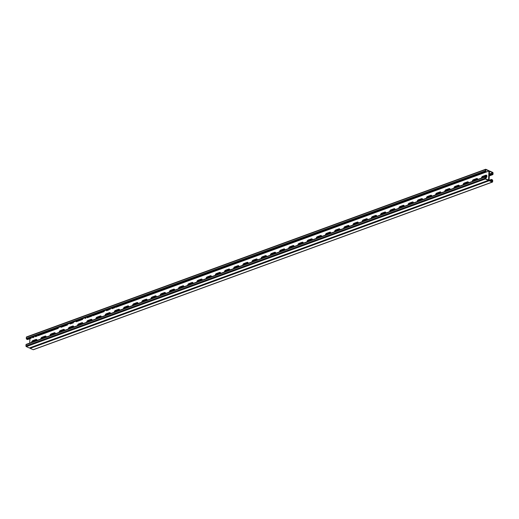 <?xml version="1.0" encoding="UTF-8"?>
<svg xmlns="http://www.w3.org/2000/svg" width="519" height="519" viewBox="0 0 519 519"><rect width="100%" height="100%" fill="white"/><g stroke="black" fill="none" stroke-linecap="round" stroke-linejoin="round"><path stroke-width="0.78" d="M490.507 180.943L492.434 180.236L492.362 181.773L489.08 180.301L489.501 171.315L492.784 172.795L492.713 174.326L491.707 173.878L489.339 174.786M32.84 341.943L32.678 341.508L36.992 339.977M41.63 338.297L46.172 336.623M50.81 334.943L55.351 333.269M59.99 331.589L64.538 329.915M69.17 328.235L73.717 326.568M78.35 324.881L82.897 323.214M87.536 321.533L92.077 319.86M96.716 318.179L101.257 316.506M105.895 314.825L110.437 313.158M115.075 311.471L119.617 309.804M124.255 308.117L128.783 306.411M133.48 304.698L137.97 303.057M142.66 301.344L147.149 299.703M151.846 297.99L156.329 296.355M161.026 294.636L165.509 293.001M170.206 291.282L174.689 289.647M179.386 287.935L183.869 286.293M188.566 284.581L193.049 282.939M197.745 281.227L202.235 279.592M206.925 277.873L211.415 276.238M216.112 274.525L220.594 272.884M225.291 271.171L229.774 269.53M234.471 267.817L238.954 266.176M243.651 264.463L248.134 262.828M252.831 261.109L257.314 259.474M262.011 257.761L266.5 256.12M271.19 254.407L275.68 252.766M280.377 251.053L284.86 249.418M289.557 247.699L294.039 246.064M298.736 244.345L303.219 242.71M307.916 240.998L312.399 239.356M317.096 237.644L321.579 236.002M326.276 234.29L330.759 232.655M335.456 230.936L339.945 229.301M344.635 227.588L349.125 225.947M353.822 224.234L358.305 222.593M363.002 220.88L367.484 219.245M372.181 217.526L376.664 215.891M381.361 214.172L385.844 212.537M390.541 210.824L395.024 209.183M399.721 207.47L400.207 207.717L404.282 206.218M404.223 205.868L399.902 207.405M413.403 202.52L408.855 204.188M422.583 199.166L418.035 200.834M431.763 195.812L427.221 197.486M440.942 192.458L436.401 194.132M450.122 189.111L445.581 190.778M459.302 185.757L454.761 187.424M468.488 182.403L463.941 184.07M477.668 179.049L473.12 180.722M486.848 175.694L482.3 177.368M26.793 336.935A0.584 0.383 69.9 0 0 26.566 336.915L485.602 169.285A0.584 0.383 69.9 0 1 485.829 169.304L488.833 170.654A0.584 0.383 69.9 0 1 489.222 171.367L488.814 179.996L489.222 171.367A0.584 0.383 -110.1 0 1 489.657 171.023L492.667 172.373A0.584 0.383 -110.1 0 1 493.05 173.093L492.992 174.274A0.584 0.383 -110.1 0 1 492.557 174.624L491.694 174.235L489.32 175.143M486.906 176.045L482.112 177.745M477.727 179.392L472.932 181.099M468.547 182.746L463.752 184.453M459.367 186.1L454.573 187.8M450.187 189.454L445.393 191.154M441.001 192.802L436.213 194.508M431.821 196.156L427.033 197.862M422.641 199.51L417.847 201.21M413.461 202.864L408.667 204.564M124.067 308.5L128.855 306.735M133.253 305.127L138.035 303.381M142.433 301.773L147.214 300.027M151.619 298.425L156.394 296.673M160.799 295.071L165.58 293.326M169.979 291.717L174.76 289.972M179.159 288.363L183.94 286.618M188.339 285.009L193.12 283.264M197.518 281.661L202.3 279.91M206.698 278.307L211.48 276.562M215.878 274.953L220.659 273.208M225.064 271.599L229.846 269.854M234.244 268.245L239.025 266.5M243.424 264.898L248.205 263.152M252.604 261.544L257.385 259.798M261.784 258.19L266.565 256.444M270.963 254.835L275.745 253.09M280.143 251.488L284.925 249.736M289.33 248.134L294.111 246.389M298.509 244.78L303.291 243.035M307.689 241.426L312.47 239.681M316.869 238.072L321.65 236.327M326.049 234.724L330.83 232.979M335.229 231.37L340.01 229.625M344.408 228.016L349.19 226.271M353.595 224.662L358.37 222.917M362.775 221.308L367.556 219.563M371.954 217.961L376.736 216.215M381.134 214.607L385.915 212.861M390.314 211.252L395.095 209.507M399.494 207.898L399.883 207.756M114.887 311.848L119.681 310.148M105.707 315.202L110.502 313.502M96.528 318.556L101.315 316.85M87.341 321.91L92.135 320.204M78.161 325.257L82.956 323.558M68.982 328.611L73.776 326.912M59.802 331.965L64.596 330.266M50.622 335.319L55.416 333.613M41.442 338.673L46.236 336.967M32.658 341.865L37.05 340.321M124.482 307.981L124.463 308.338M486.666 175.364A1.622 1.032 -65.8 0 0 486.374 175.422L483.163 176.59A1.622 1.032 -65.8 0 0 482.06 177.9M477.486 178.711A1.622 1.032 -65.8 0 0 477.195 178.77L473.983 179.944A1.622 1.032 -65.8 0 0 472.88 181.248M275.511 252.474A1.622 1.032 -65.8 0 0 275.219 252.532L272.008 253.707A1.622 1.032 -65.8 0 0 270.905 255.011M266.331 255.822A1.622 1.032 -65.8 0 0 266.039 255.88L262.828 257.054A1.622 1.032 -65.8 0 0 261.719 258.358M284.691 249.12A1.622 1.032 -65.8 0 0 284.399 249.178L281.188 250.353A1.622 1.032 -65.8 0 0 280.085 251.657M293.877 245.766A1.622 1.032 -65.8 0 0 293.585 245.824L290.368 246.999A1.622 1.032 -65.8 0 0 289.265 248.303M303.057 242.412A1.622 1.032 -65.8 0 0 302.765 242.47L299.547 243.645A1.622 1.032 -65.8 0 0 298.444 244.949M312.237 239.064A1.622 1.032 -65.8 0 0 311.945 239.116L308.734 240.291A1.622 1.032 -65.8 0 0 307.624 241.595M321.417 235.71A1.622 1.032 -65.8 0 0 321.125 235.769L317.913 236.943A1.622 1.032 -65.8 0 0 316.804 238.247M330.597 232.356A1.622 1.032 -65.8 0 0 330.305 232.415L327.093 233.589A1.622 1.032 -65.8 0 0 325.984 234.893M339.776 229.002A1.622 1.032 -65.8 0 0 339.484 229.061L336.273 230.235A1.622 1.032 -65.8 0 0 335.17 231.539M348.956 225.648A1.622 1.032 -65.8 0 0 348.664 225.707L345.453 226.881A1.622 1.032 -65.8 0 0 344.35 228.185M358.136 222.301A1.622 1.032 -65.8 0 0 357.844 222.359L354.633 223.527A1.622 1.032 -65.8 0 0 353.53 224.837M367.322 218.947A1.622 1.032 -65.8 0 0 367.03 219.005L363.813 220.179A1.622 1.032 -65.8 0 0 362.71 221.483M376.502 215.593A1.622 1.032 -65.8 0 0 376.21 215.651L372.992 216.825A1.622 1.032 -65.8 0 0 371.889 218.129M385.682 212.239A1.622 1.032 -65.8 0 0 385.39 212.297L382.179 213.471A1.622 1.032 -65.8 0 0 381.069 214.775M394.862 208.885A1.622 1.032 -65.8 0 0 394.57 208.943L391.358 210.117A1.622 1.032 -65.8 0 0 390.249 211.421M404.041 205.537A1.622 1.032 -65.8 0 0 403.75 205.595L400.538 206.77A1.622 1.032 -65.8 0 0 399.435 208.074M413.221 202.183A1.622 1.032 -65.8 0 0 412.929 202.241L409.718 203.416A1.622 1.032 -65.8 0 0 408.615 204.72M422.401 198.829A1.622 1.032 -65.8 0 0 422.109 198.887L418.898 200.062A1.622 1.032 -65.8 0 0 417.795 201.366M431.587 195.475A1.622 1.032 -65.8 0 0 431.295 195.533L428.078 196.707A1.622 1.032 -65.8 0 0 426.975 198.011M440.767 192.127A1.622 1.032 -65.8 0 0 440.475 192.186L437.258 193.353A1.622 1.032 -65.8 0 0 436.155 194.657M449.947 188.773A1.622 1.032 -65.8 0 0 449.655 188.832L446.444 190.006A1.622 1.032 -65.8 0 0 445.334 191.31M459.127 185.419A1.622 1.032 -65.8 0 0 458.835 185.478L455.624 186.652A1.622 1.032 -65.8 0 0 454.514 187.956M468.307 182.065A1.622 1.032 -65.8 0 0 468.015 182.124L464.803 183.298A1.622 1.032 -65.8 0 0 463.701 184.602M32.204 342.177A1.622 1.032 114.2 0 1 33.307 340.873L36.525 339.698A1.622 1.032 114.2 0 1 36.817 339.64M41.384 338.823A1.622 1.032 114.2 0 1 42.493 337.519L45.704 336.344A1.622 1.032 114.2 0 1 45.996 336.286M243.359 265.066A1.622 1.032 114.2 0 1 244.468 263.762L247.68 262.588A1.622 1.032 114.2 0 1 247.972 262.53M252.539 261.712A1.622 1.032 114.2 0 1 253.648 260.408L256.86 259.234A1.622 1.032 114.2 0 1 257.152 259.176M234.179 268.42A1.622 1.032 114.2 0 1 235.282 267.116L238.5 265.942A1.622 1.032 114.2 0 1 238.792 265.884M224.999 271.774A1.622 1.032 114.2 0 1 226.102 270.464L229.32 269.296A1.622 1.032 114.2 0 1 229.612 269.238M215.82 275.122A1.622 1.032 114.2 0 1 216.923 273.818L220.134 272.644A1.622 1.032 114.2 0 1 220.426 272.585M206.64 278.476A1.622 1.032 114.2 0 1 207.743 277.172L210.954 275.998A1.622 1.032 114.2 0 1 211.246 275.939M197.46 281.83A1.622 1.032 114.2 0 1 198.563 280.526L201.774 279.352A1.622 1.032 114.2 0 1 202.066 279.293M188.274 285.184A1.622 1.032 114.2 0 1 189.383 283.88L192.594 282.706A1.622 1.032 114.2 0 1 192.886 282.647M179.094 288.532A1.622 1.032 114.2 0 1 180.203 287.228L183.415 286.053A1.622 1.032 114.2 0 1 183.707 286.001M169.914 291.886A1.622 1.032 114.2 0 1 171.017 290.582L174.235 289.407A1.622 1.032 114.2 0 1 174.527 289.349M160.734 295.24A1.622 1.032 114.2 0 1 161.837 293.936L165.055 292.761A1.622 1.032 114.2 0 1 165.347 292.703M151.554 298.594A1.622 1.032 114.2 0 1 152.657 297.29L155.869 296.115A1.622 1.032 114.2 0 1 156.161 296.057M142.375 301.948A1.622 1.032 114.2 0 1 143.478 300.637L146.689 299.469A1.622 1.032 114.2 0 1 146.981 299.411M133.195 305.295A1.622 1.032 114.2 0 1 134.298 303.991L137.509 302.817A1.622 1.032 114.2 0 1 137.801 302.759M124.009 308.649A1.622 1.032 114.2 0 1 125.118 307.345L128.329 306.171A1.622 1.032 114.2 0 1 128.621 306.113M114.829 312.003A1.622 1.032 114.2 0 1 115.938 310.699L119.149 309.525A1.622 1.032 114.2 0 1 119.441 309.467M105.649 315.357A1.622 1.032 114.2 0 1 106.752 314.053L109.97 312.879A1.622 1.032 114.2 0 1 110.262 312.821M96.469 318.705A1.622 1.032 114.2 0 1 97.572 317.401L100.79 316.233A1.622 1.032 114.2 0 1 101.082 316.175M87.289 322.059A1.622 1.032 114.2 0 1 88.392 320.755L91.61 319.581A1.622 1.032 114.2 0 1 91.895 319.522M78.11 325.413A1.622 1.032 114.2 0 1 79.212 324.109L82.424 322.935A1.622 1.032 114.2 0 1 82.716 322.876M68.93 328.767A1.622 1.032 114.2 0 1 70.033 327.463L73.244 326.289A1.622 1.032 114.2 0 1 73.536 326.23M59.743 332.121A1.622 1.032 114.2 0 1 60.853 330.817L64.064 329.643A1.622 1.032 114.2 0 1 64.356 329.584M50.564 335.469A1.622 1.032 114.2 0 1 51.673 334.165L54.884 332.99A1.622 1.032 114.2 0 1 55.176 332.932M481.405 178.134A1.622 1.032 114.2 0 1 482.618 176.35L482.891 176.473A1.622 1.032 -65.8 0 0 481.716 178.023A1.622 1.032 114.2 0 1 482.891 176.473L486.102 175.299L483.163 176.59M486.556 175.253A1.622 1.032 -65.8 0 0 486.102 175.299A1.622 1.032 114.2 0 1 486.556 175.253M472.225 181.488A1.622 1.032 114.2 0 1 473.438 179.697L473.711 179.821A1.622 1.032 -65.8 0 0 472.537 181.378A1.622 1.032 114.2 0 1 473.711 179.821L476.922 178.646L473.983 179.944M477.376 178.607A1.622 1.032 -65.8 0 0 476.922 178.646A1.622 1.032 114.2 0 1 477.376 178.607M270.25 255.244A1.622 1.032 114.2 0 1 271.463 253.46L271.735 253.583A1.622 1.032 -65.8 0 0 270.561 255.134A1.622 1.032 114.2 0 1 271.735 253.583L274.947 252.409L272.008 253.707M275.394 252.364A1.622 1.032 -65.8 0 0 274.947 252.409A1.622 1.032 114.2 0 1 275.394 252.364M261.07 258.598A1.622 1.032 114.2 0 1 262.283 256.808L262.556 256.931A1.622 1.032 -65.8 0 0 261.381 258.488A1.622 1.032 114.2 0 1 262.556 256.931L265.767 255.757L262.828 257.054M266.215 255.718A1.622 1.032 -65.8 0 0 265.767 255.757A1.622 1.032 114.2 0 1 266.215 255.718M279.43 251.89A1.622 1.032 114.2 0 1 280.643 250.106L280.915 250.229A1.622 1.032 -65.8 0 0 279.741 251.78A1.622 1.032 114.2 0 1 280.915 250.229L284.127 249.055L281.188 250.353M284.581 249.01A1.622 1.032 -65.8 0 0 284.127 249.055A1.622 1.032 114.2 0 1 284.581 249.01M288.616 248.543A1.622 1.032 114.2 0 1 289.823 246.752L290.095 246.875A1.622 1.032 -65.8 0 0 288.921 248.426A1.622 1.032 114.2 0 1 290.095 246.875L293.306 245.701L290.368 246.999M293.76 245.656A1.622 1.032 -65.8 0 0 293.306 245.701A1.622 1.032 114.2 0 1 293.76 245.656M297.796 245.189A1.622 1.032 114.2 0 1 299.002 243.398L299.275 243.521A1.622 1.032 -65.8 0 0 298.107 245.072A1.622 1.032 114.2 0 1 299.275 243.521L302.493 242.347L299.547 243.645M302.94 242.302A1.622 1.032 -65.8 0 0 302.493 242.347A1.622 1.032 114.2 0 1 302.94 242.302M306.976 241.835A1.622 1.032 114.2 0 1 308.182 240.044L308.455 240.167A1.622 1.032 -65.8 0 0 307.287 241.724A1.622 1.032 114.2 0 1 308.455 240.167L311.672 239L308.734 240.291M312.12 238.954A1.622 1.032 -65.8 0 0 311.672 239A1.622 1.032 114.2 0 1 312.12 238.954M316.155 238.481A1.622 1.032 114.2 0 1 317.362 236.696L317.634 236.82A1.622 1.032 -65.8 0 0 316.467 238.37A1.622 1.032 114.2 0 1 317.634 236.82L320.852 235.645L317.913 236.943M321.3 235.6A1.622 1.032 -65.8 0 0 320.852 235.645A1.622 1.032 114.2 0 1 321.3 235.6M325.335 235.133A1.622 1.032 114.2 0 1 326.542 233.342L326.821 233.466A1.622 1.032 -65.8 0 0 325.647 235.016A1.622 1.032 114.2 0 1 326.821 233.466L330.032 232.291L327.093 233.589M330.48 232.246A1.622 1.032 -65.8 0 0 330.032 232.291A1.622 1.032 114.2 0 1 330.48 232.246M334.515 231.779A1.622 1.032 114.2 0 1 335.728 229.988L336.001 230.112A1.622 1.032 -65.8 0 0 334.826 231.662A1.622 1.032 114.2 0 1 336.001 230.112L339.212 228.937L336.273 230.235M339.66 228.892A1.622 1.032 -65.8 0 0 339.212 228.937A1.622 1.032 114.2 0 1 339.66 228.892M343.695 228.425A1.622 1.032 114.2 0 1 344.908 226.634L345.18 226.758A1.622 1.032 -65.8 0 0 344.006 228.308A1.622 1.032 114.2 0 1 345.18 226.758L348.392 225.583L345.453 226.881M348.846 225.538A1.622 1.032 -65.8 0 0 348.392 225.583A1.622 1.032 114.2 0 1 348.846 225.538M352.875 225.071A1.622 1.032 114.2 0 1 354.088 223.287L354.36 223.404A1.622 1.032 -65.8 0 0 353.186 224.961A1.622 1.032 114.2 0 1 354.36 223.404L357.572 222.236L354.633 223.527M358.026 222.19A1.622 1.032 -65.8 0 0 357.572 222.236A1.622 1.032 114.2 0 1 358.026 222.19M362.061 221.717A1.622 1.032 114.2 0 1 363.268 219.933L363.54 220.056A1.622 1.032 -65.8 0 0 362.372 221.607A1.622 1.032 114.2 0 1 363.54 220.056L366.751 218.882L363.813 220.179M367.205 218.836A1.622 1.032 -65.8 0 0 366.751 218.882A1.622 1.032 114.2 0 1 367.205 218.836M371.241 218.369A1.622 1.032 114.2 0 1 372.447 216.579L372.72 216.702A1.622 1.032 -65.8 0 0 371.552 218.252A1.622 1.032 114.2 0 1 372.72 216.702L375.938 215.528L372.992 216.825M376.385 215.482A1.622 1.032 -65.8 0 0 375.938 215.528A1.622 1.032 114.2 0 1 376.385 215.482M380.421 215.015A1.622 1.032 114.2 0 1 381.627 213.225L381.9 213.348A1.622 1.032 -65.8 0 0 380.732 214.898A1.622 1.032 114.2 0 1 381.9 213.348L385.117 212.174L382.179 213.471M385.565 212.128A1.622 1.032 -65.8 0 0 385.117 212.174A1.622 1.032 114.2 0 1 385.565 212.128M389.6 211.661A1.622 1.032 114.2 0 1 390.807 209.871L391.086 209.994A1.622 1.032 -65.8 0 0 389.912 211.551A1.622 1.032 114.2 0 1 391.086 209.994L394.297 208.82L391.358 210.117M394.745 208.781A1.622 1.032 -65.8 0 0 394.297 208.82A1.622 1.032 114.2 0 1 394.745 208.781M398.78 208.307A1.622 1.032 114.2 0 1 399.993 206.523L400.266 206.646A1.622 1.032 -65.8 0 0 399.092 208.197A1.622 1.032 114.2 0 1 400.266 206.646L403.477 205.472L400.538 206.77M403.925 205.427A1.622 1.032 -65.8 0 0 403.477 205.472A1.622 1.032 114.2 0 1 403.925 205.427M407.96 204.953A1.622 1.032 114.2 0 1 409.173 203.169L409.446 203.292A1.622 1.032 -65.8 0 0 408.271 204.843A1.622 1.032 114.2 0 1 409.446 203.292L412.657 202.118L409.718 203.416M413.111 202.073A1.622 1.032 -65.8 0 0 412.657 202.118A1.622 1.032 114.2 0 1 413.111 202.073M417.14 201.606A1.622 1.032 114.2 0 1 418.353 199.815L418.625 199.938A1.622 1.032 -65.8 0 0 417.451 201.489A1.622 1.032 114.2 0 1 418.625 199.938L421.837 198.764L418.898 200.062M422.291 198.719A1.622 1.032 -65.8 0 0 421.837 198.764A1.622 1.032 114.2 0 1 422.291 198.719M426.326 198.252A1.622 1.032 114.2 0 1 427.533 196.461L427.805 196.584A1.622 1.032 -65.8 0 0 426.631 198.135A1.622 1.032 114.2 0 1 427.805 196.584L431.017 195.41L428.078 196.707M431.471 195.365A1.622 1.032 -65.8 0 0 431.017 195.41A1.622 1.032 114.2 0 1 431.471 195.365M435.506 194.897A1.622 1.032 114.2 0 1 436.713 193.107L436.985 193.23A1.622 1.032 -65.8 0 0 435.817 194.787A1.622 1.032 114.2 0 1 436.985 193.23L440.203 192.062L437.258 193.353M440.65 192.017A1.622 1.032 -65.8 0 0 440.203 192.062A1.622 1.032 114.2 0 1 440.65 192.017M444.686 191.543A1.622 1.032 114.2 0 1 445.892 189.759L446.165 189.883A1.622 1.032 -65.8 0 0 444.997 191.433A1.622 1.032 114.2 0 1 446.165 189.883L449.383 188.708L446.444 190.006M449.83 188.663A1.622 1.032 -65.8 0 0 449.383 188.708A1.622 1.032 114.2 0 1 449.83 188.663M453.866 188.196A1.622 1.032 114.2 0 1 455.072 186.405L455.351 186.529A1.622 1.032 -65.8 0 0 454.177 188.079A1.622 1.032 114.2 0 1 455.351 186.529L458.562 185.354L455.624 186.652M459.01 185.309A1.622 1.032 -65.8 0 0 458.562 185.354A1.622 1.032 114.2 0 1 459.01 185.309M463.045 184.842A1.622 1.032 114.2 0 1 464.258 183.051L464.531 183.175A1.622 1.032 -65.8 0 0 463.357 184.725A1.622 1.032 114.2 0 1 464.531 183.175L467.742 182L464.803 183.298M468.19 181.955A1.622 1.032 -65.8 0 0 467.742 182A1.622 1.032 114.2 0 1 468.19 181.955M31.867 342.3A1.622 1.032 114.2 0 1 33.034 340.749L36.252 339.575A1.622 1.032 114.2 0 1 36.7 339.53A1.622 1.032 -65.8 0 0 36.252 339.575L33.034 340.749A1.622 1.032 -65.8 0 0 31.867 342.3M41.046 338.946A1.622 1.032 114.2 0 1 42.214 337.395L45.432 336.221A1.622 1.032 114.2 0 1 45.88 336.176A1.622 1.032 -65.8 0 0 45.432 336.221L42.214 337.395A1.622 1.032 -65.8 0 0 41.046 338.946M243.022 265.19A1.622 1.032 114.2 0 1 244.19 263.639L247.407 262.465A1.622 1.032 114.2 0 1 247.855 262.419A1.622 1.032 -65.8 0 0 247.407 262.465L244.19 263.639A1.622 1.032 -65.8 0 0 243.022 265.19M252.202 261.836A1.622 1.032 114.2 0 1 253.376 260.285L256.587 259.111A1.622 1.032 114.2 0 1 257.035 259.065A1.622 1.032 -65.8 0 0 256.587 259.111L253.376 260.285A1.622 1.032 -65.8 0 0 252.202 261.836M233.842 268.544A1.622 1.032 114.2 0 1 235.01 266.993L238.227 265.819A1.622 1.032 114.2 0 1 238.675 265.773A1.622 1.032 -65.8 0 0 238.227 265.819L235.01 266.993A1.622 1.032 -65.8 0 0 233.842 268.544M224.656 271.898A1.622 1.032 114.2 0 1 225.83 270.341L229.041 269.173A1.622 1.032 114.2 0 1 229.495 269.127A1.622 1.032 -65.8 0 0 229.041 269.173L225.83 270.341A1.622 1.032 -65.8 0 0 224.656 271.898M215.476 275.245A1.622 1.032 114.2 0 1 216.65 273.695L219.861 272.52A1.622 1.032 114.2 0 1 220.316 272.475A1.622 1.032 -65.8 0 0 219.861 272.52L216.65 273.695A1.622 1.032 -65.8 0 0 215.476 275.245M206.296 278.599A1.622 1.032 114.2 0 1 207.47 277.049L210.682 275.874A1.622 1.032 114.2 0 1 211.136 275.829A1.622 1.032 -65.8 0 0 210.682 275.874L207.47 277.049A1.622 1.032 -65.8 0 0 206.296 278.599M197.116 281.953A1.622 1.032 114.2 0 1 198.29 280.403L201.502 279.228A1.622 1.032 114.2 0 1 201.949 279.183A1.622 1.032 -65.8 0 0 201.502 279.228L198.29 280.403A1.622 1.032 -65.8 0 0 197.116 281.953M187.936 285.307A1.622 1.032 114.2 0 1 189.111 283.757L192.322 282.583A1.622 1.032 114.2 0 1 192.77 282.537A1.622 1.032 -65.8 0 0 192.322 282.583L189.111 283.757A1.622 1.032 -65.8 0 0 187.936 285.307M178.757 288.661A1.622 1.032 114.2 0 1 179.924 287.104L183.142 285.937A1.622 1.032 114.2 0 1 183.59 285.891A1.622 1.032 -65.8 0 0 183.142 285.937L179.924 287.104A1.622 1.032 -65.8 0 0 178.757 288.661M169.577 292.009A1.622 1.032 114.2 0 1 170.745 290.458L173.962 289.284A1.622 1.032 114.2 0 1 174.41 289.239A1.622 1.032 -65.8 0 0 173.962 289.284L170.745 290.458A1.622 1.032 -65.8 0 0 169.577 292.009M160.397 295.363A1.622 1.032 114.2 0 1 161.565 293.812L164.776 292.638A1.622 1.032 114.2 0 1 165.23 292.593A1.622 1.032 -65.8 0 0 164.776 292.638L161.565 293.812A1.622 1.032 -65.8 0 0 160.397 295.363M151.211 298.717A1.622 1.032 114.2 0 1 152.385 297.166L155.596 295.992A1.622 1.032 114.2 0 1 156.05 295.947A1.622 1.032 -65.8 0 0 155.596 295.992L152.385 297.166A1.622 1.032 -65.8 0 0 151.211 298.717M142.031 302.071A1.622 1.032 114.2 0 1 143.205 300.52L146.416 299.346A1.622 1.032 114.2 0 1 146.871 299.301A1.622 1.032 -65.8 0 0 146.416 299.346L143.205 300.52A1.622 1.032 -65.8 0 0 142.031 302.071M132.851 305.425A1.622 1.032 114.2 0 1 134.025 303.868L137.237 302.694A1.622 1.032 114.2 0 1 137.684 302.655A1.622 1.032 -65.8 0 0 137.237 302.694L134.025 303.868A1.622 1.032 -65.8 0 0 132.851 305.425M123.671 308.773A1.622 1.032 114.2 0 1 124.845 307.222L128.057 306.048A1.622 1.032 114.2 0 1 128.504 306.002A1.622 1.032 -65.8 0 0 128.057 306.048L124.845 307.222A1.622 1.032 -65.8 0 0 123.671 308.773M114.491 312.127A1.622 1.032 114.2 0 1 115.659 310.576L118.877 309.402A1.622 1.032 114.2 0 1 119.325 309.356A1.622 1.032 -65.8 0 0 118.877 309.402L115.659 310.576A1.622 1.032 -65.8 0 0 114.491 312.127M105.312 315.481A1.622 1.032 114.2 0 1 106.479 313.93L109.697 312.756A1.622 1.032 114.2 0 1 110.145 312.71A1.622 1.032 -65.8 0 0 109.697 312.756L106.479 313.93A1.622 1.032 -65.8 0 0 105.312 315.481M96.132 318.835A1.622 1.032 114.2 0 1 97.3 317.278L100.511 316.11A1.622 1.032 114.2 0 1 100.965 316.065A1.622 1.032 -65.8 0 0 100.511 316.11L97.3 317.278A1.622 1.032 -65.8 0 0 96.132 318.835M86.945 322.182A1.622 1.032 114.2 0 1 88.12 320.632L91.331 319.457A1.622 1.032 114.2 0 1 91.785 319.412A1.622 1.032 -65.8 0 0 91.331 319.457L88.12 320.632A1.622 1.032 -65.8 0 0 86.945 322.182M77.766 325.536A1.622 1.032 114.2 0 1 78.94 323.986L82.151 322.812A1.622 1.032 114.2 0 1 82.605 322.766A1.622 1.032 -65.8 0 0 82.151 322.812L78.94 323.986A1.622 1.032 -65.8 0 0 77.766 325.536M68.586 328.89A1.622 1.032 114.2 0 1 69.76 327.34L72.971 326.166A1.622 1.032 114.2 0 1 73.419 326.12A1.622 1.032 -65.8 0 0 72.971 326.166L69.76 327.34A1.622 1.032 -65.8 0 0 68.586 328.89M59.406 332.244A1.622 1.032 114.2 0 1 60.58 330.694L63.792 329.52A1.622 1.032 114.2 0 1 64.239 329.474A1.622 1.032 -65.8 0 0 63.792 329.52L60.58 330.694A1.622 1.032 -65.8 0 0 59.406 332.244M50.226 335.598A1.622 1.032 114.2 0 1 51.4 334.041L54.612 332.867A1.622 1.032 114.2 0 1 55.059 332.828A1.622 1.032 -65.8 0 0 54.612 332.867L51.4 334.041A1.622 1.032 -65.8 0 0 50.226 335.598M492.784 172.795L489.372 174.04M33.735 340.717L33.716 341.158M491.577 174.001L491.558 174.358M491.253 174.047L491.234 174.397M491.694 174.235L491.707 173.878M490.196 174.507L490.183 174.864M489.871 174.546L489.858 174.903M490.332 174.378L490.319 174.734M489.741 174.676L489.722 175.026M489.417 174.715L489.398 175.072M486.66 175.72L486.64 176.077M486.524 175.85L486.511 176.201M486.199 175.889L486.186 176.246M486.063 176.012L486.05 176.369M485.745 176.058L485.726 176.408M485.609 176.181L485.589 176.538M485.284 176.226L485.265 176.577M485.148 176.35L485.129 176.707M484.824 176.389L484.804 176.745M484.688 176.518L484.675 176.875M484.363 176.557L484.35 176.914M484.227 176.687L484.214 177.037M483.909 176.726L483.89 177.083M483.773 176.856L483.753 177.206M483.449 176.895L483.429 177.251M483.312 177.018L483.293 177.375M482.988 177.063L482.968 177.414M482.852 177.187L482.839 177.543M482.527 177.232L482.514 177.582M482.391 177.355L482.378 177.712M477.48 179.074L477.461 179.431M477.344 179.198L477.331 179.555M477.019 179.243L477.006 179.593M476.883 179.366L476.87 179.723M476.559 179.412L476.546 179.762M476.429 179.535L476.41 179.892M476.105 179.574L476.085 179.931M475.968 179.704L475.949 180.061M475.644 179.743L475.625 180.099M475.508 179.872L475.488 180.223M475.183 179.911L475.17 180.268M475.047 180.041L475.034 180.391M474.723 180.08L474.71 180.437M474.593 180.203L474.574 180.56M474.269 180.249L474.249 180.599M474.132 180.372L474.113 180.729M473.808 180.417L473.789 180.768M473.672 180.541L473.652 180.897M473.347 180.58L473.334 180.936M473.211 180.709L473.198 181.066M468.3 182.429L468.281 182.779M468.164 182.552L468.144 182.909M467.84 182.597L467.82 182.948M467.703 182.72L467.69 183.077M467.379 182.759L467.366 183.116M467.243 182.889L467.23 183.239M466.925 182.928L466.905 183.285M466.789 183.058L466.769 183.408M466.464 183.097L466.445 183.454M466.328 183.22L466.309 183.577M466.004 183.265L465.984 183.622M465.867 183.389L465.854 183.745M465.543 183.434L465.53 183.784M465.407 183.557L465.394 183.914M465.082 183.603L465.069 183.953M464.953 183.726L464.933 184.083M464.628 183.765L464.609 184.122M464.492 183.895L464.473 184.251M464.168 183.934L464.148 184.29M464.031 184.063L464.018 184.414M459.12 185.776L459.101 186.133M458.984 185.906L458.965 186.263M458.66 185.945L458.64 186.302M458.524 186.074L458.504 186.425M458.199 186.113L458.186 186.47M458.063 186.243L458.05 186.593M457.739 186.282L457.726 186.639M457.609 186.405L457.589 186.762M457.284 186.451L457.265 186.801M457.148 186.574L457.129 186.931M456.824 186.619L456.804 186.97M456.688 186.743L456.668 187.1M456.363 186.782L456.35 187.138M456.227 186.911L456.214 187.268M455.903 186.95L455.89 187.307M455.773 187.08L455.753 187.43M455.448 187.119L455.429 187.476M455.312 187.249L455.293 187.599M454.988 187.288L454.968 187.644M454.852 187.411L454.832 187.768M449.941 189.13L449.921 189.487M449.804 189.26L449.785 189.61M449.48 189.299L449.46 189.656M449.344 189.429L449.324 189.779M449.019 189.467L449 189.824M448.883 189.591L448.87 189.948M448.559 189.636L448.546 189.986M448.422 189.759L448.41 190.116M448.098 189.805L448.085 190.155M447.968 189.928L447.949 190.285M447.644 189.967L447.625 190.324M447.508 190.097L447.488 190.454M447.183 190.136L447.164 190.492M447.047 190.265L447.034 190.616M446.723 190.304L446.71 190.661M446.587 190.434L446.574 190.784M446.262 190.473L446.249 190.83M446.132 190.596L446.113 190.953M445.808 190.642L445.789 190.992M445.672 190.765L445.652 191.122M440.754 192.484L440.741 192.841M440.625 192.607L440.605 192.964M440.3 192.653L440.281 193.01M440.164 192.776L440.144 193.133M439.84 192.821L439.82 193.172M439.703 192.945L439.684 193.302M439.379 192.99L439.366 193.34M439.243 193.113L439.23 193.47M438.918 193.152L438.905 193.509M438.789 193.282L438.769 193.632M438.464 193.321L438.445 193.678M438.328 193.451L438.308 193.801M438.004 193.49L437.984 193.847M437.867 193.619L437.848 193.97M437.543 193.658L437.523 194.015M437.407 193.782L437.394 194.138M437.082 193.827L437.069 194.177M436.946 193.95L436.933 194.307M436.628 193.996L436.609 194.346M436.492 194.119L436.473 194.476M431.574 195.838L431.561 196.188M431.438 195.961L431.425 196.318M431.114 196.007L431.101 196.357M430.984 196.13L430.965 196.487M430.66 196.169L430.64 196.526M430.523 196.299L430.504 196.656M430.199 196.338L430.18 196.695M430.063 196.467L430.05 196.818M429.738 196.506L429.726 196.863M429.602 196.636L429.589 196.986M429.278 196.675L429.265 197.032M429.148 196.798L429.129 197.155M428.824 196.844L428.804 197.194M428.688 196.967L428.668 197.324M428.363 197.012L428.344 197.363M428.227 197.136L428.214 197.492M427.903 197.181L427.89 197.531M427.766 197.304L427.753 197.661M427.442 197.343L427.429 197.7M427.312 197.473L427.293 197.823M422.395 199.192L422.382 199.543M422.258 199.315L422.245 199.672M421.934 199.354L421.921 199.711M421.804 199.484L421.785 199.841M421.48 199.523L421.46 199.88M421.344 199.653L421.324 200.003M421.019 199.692L421 200.049M420.883 199.821L420.864 200.172M420.559 199.86L420.539 200.217M420.422 199.984L420.409 200.34M420.098 200.029L420.085 200.379M419.962 200.152L419.949 200.509M419.644 200.198L419.624 200.548M419.508 200.321L419.488 200.678M419.183 200.36L419.164 200.717M419.047 200.49L419.028 200.847M418.723 200.529L418.703 200.885M418.586 200.658L418.574 201.009M418.262 200.697L418.249 201.054M418.126 200.827L418.113 201.177M413.215 202.54L413.195 202.897M413.079 202.669L413.066 203.02M412.754 202.708L412.741 203.065M412.618 202.838L412.605 203.189M412.294 202.877L412.281 203.234M412.164 203.007L412.144 203.357M411.839 203.046L411.82 203.403M411.703 203.169L411.684 203.526M411.379 203.214L411.359 203.565M411.243 203.338L411.23 203.695M410.918 203.383L410.905 203.733M410.782 203.506L410.769 203.863M410.458 203.545L410.445 203.902M410.328 203.675L410.308 204.032M410.004 203.714L409.984 204.071M409.867 203.844L409.848 204.194M409.543 203.883L409.523 204.239M409.407 204.012L409.394 204.363M409.082 204.051L409.069 204.408M408.946 204.175L408.933 204.531M404.035 205.894L404.016 206.251M403.899 206.024L403.879 206.374M403.574 206.062L403.555 206.419M403.438 206.186L403.425 206.543M403.114 206.231L403.101 206.581M402.978 206.354L402.965 206.711M402.66 206.4L402.64 206.75M402.523 206.523L402.504 206.88M402.199 206.568L402.18 206.919M402.063 206.692L402.043 207.049M401.738 206.731L401.719 207.087M401.602 206.86L401.589 207.211M401.278 206.899L401.265 207.256M401.142 207.029L401.129 207.379M400.824 207.068L400.804 207.425M400.687 207.198L400.668 207.548M400.363 207.237L400.344 207.594M400.227 207.36L400.207 207.717M491.117 174.17L491.097 174.527M490.792 174.215L490.773 174.566M490.656 174.339L490.637 174.695M492.434 180.236L491.428 179.788L489.54 180.508M29.732 347.834A0.584 0.383 -110.1 0 1 29.57 347.99L488.606 180.359A0.584 0.383 -110.1 0 0 488.814 179.996A0.584 0.383 69.9 0 0 489.196 180.716L492.207 182.065A0.584 0.383 69.9 0 0 492.641 181.721L492.7 180.541A0.584 0.383 69.9 0 0 492.317 179.821L491.448 179.431L489.106 180.314M29.817 347.905A0.584 0.383 69.9 0 0 30.167 348.346L33.171 349.696A0.584 0.383 69.9 0 0 33.56 349.559M491.298 179.911L491.311 179.561M490.974 179.957L490.987 179.6M491.448 179.431L491.428 179.788M489.917 180.417L489.936 180.061M489.592 180.456L489.612 180.099M490.053 180.288L490.072 179.937M490.838 180.08L490.851 179.723M490.513 180.119L490.526 179.769M490.377 180.249L490.397 179.892M32.995 341.47L32.982 341.82M33.132 341.34L33.119 341.697M34.377 340.964L34.358 341.32M34.514 340.84L34.494 341.191M34.053 341.009L34.033 341.359M34.831 340.795L34.818 341.152M34.968 340.672L34.955 341.028M35.292 340.626L35.279 340.983M35.428 340.503L35.409 340.86M35.753 340.464L35.733 340.814M35.889 340.334L35.869 340.691M36.213 340.295L36.194 340.646M36.349 340.166L36.33 340.522M36.674 340.127L36.654 340.483M36.804 340.003L36.791 340.354M41.721 338.284L41.702 338.635M41.857 338.154L41.838 338.511M42.182 338.116L42.162 338.472M42.311 337.986L42.299 338.343M42.636 337.947L42.623 338.304M42.772 337.824L42.759 338.174M43.096 337.778L43.083 338.135M43.233 337.655L43.213 338.005M43.557 337.61L43.538 337.966M43.693 337.486L43.674 337.843M44.018 337.447L43.998 337.798M44.147 337.318L44.134 337.674M44.472 337.279L44.459 337.629M44.608 337.149L44.595 337.506M44.932 337.11L44.919 337.467M45.069 336.98L45.049 337.337M45.393 336.941L45.374 337.298M45.529 336.818L45.51 337.168M45.854 336.773L45.834 337.129M45.983 336.649L45.97 337M50.901 334.93L50.881 335.287M51.037 334.807L51.018 335.157M51.362 334.761L51.342 335.118M51.498 334.638L51.478 334.989M51.816 334.593L51.803 334.95M51.952 334.47L51.939 334.82M52.276 334.424L52.263 334.781M52.413 334.301L52.393 334.658M52.737 334.262L52.717 334.612M52.873 334.132L52.854 334.489M53.198 334.093L53.178 334.444M53.334 333.964L53.314 334.32M53.658 333.925L53.639 334.281M53.788 333.795L53.775 334.152M54.112 333.756L54.099 334.113M54.248 333.633L54.236 333.983M54.573 333.587L54.553 333.944M54.709 333.464L54.69 333.814M55.033 333.419L55.014 333.775M55.17 333.295L55.15 333.652M60.081 331.576L60.068 331.933M60.217 331.453L60.198 331.803M60.541 331.407L60.522 331.764M60.678 331.284L60.658 331.641M61.002 331.245L60.983 331.596M61.132 331.116L61.119 331.472M61.456 331.077L61.443 331.427M61.592 330.947L61.579 331.304M61.917 330.908L61.904 331.258M62.053 330.778L62.033 331.135M62.377 330.739L62.358 331.096M62.514 330.616L62.494 330.966M62.838 330.571L62.818 330.927M62.968 330.447L62.955 330.798M63.292 330.402L63.279 330.759M63.428 330.279L63.415 330.629M63.753 330.233L63.74 330.59M63.889 330.11L63.869 330.467M64.213 330.071L64.194 330.421M64.35 329.941L64.33 330.298M69.261 328.222L69.248 328.579M69.397 328.099L69.377 328.456M69.721 328.06L69.702 328.41M69.857 327.93L69.838 328.287M70.182 327.891L70.162 328.242M70.318 327.761L70.299 328.118M70.642 327.723L70.623 328.079M70.772 327.593L70.759 327.95M71.097 327.554L71.084 327.911M71.233 327.431L71.22 327.781M71.557 327.385L71.538 327.742M71.693 327.262L71.674 327.612M72.018 327.217L71.998 327.573M72.154 327.093L72.135 327.45M72.478 327.054L72.459 327.405M72.608 326.925L72.595 327.281M72.932 326.886L72.92 327.236M73.069 326.756L73.056 327.113M73.393 326.717L73.374 327.067M73.529 326.587L73.51 326.944M78.44 324.875L78.427 325.225M78.577 324.745L78.564 325.102M78.901 324.706L78.888 325.056M79.037 324.576L79.018 324.933M79.362 324.537L79.342 324.894M79.498 324.407L79.478 324.764M79.822 324.369L79.803 324.725M79.952 324.245L79.939 324.596M80.276 324.2L80.263 324.557M80.413 324.077L80.4 324.427M80.737 324.031L80.724 324.388M80.873 323.908L80.854 324.265M81.198 323.869L81.178 324.219M81.334 323.739L81.314 324.096M81.658 323.7L81.639 324.051M81.794 323.571L81.775 323.927M82.112 323.532L82.099 323.888M82.249 323.402L82.236 323.759M82.573 323.363L82.56 323.72M82.709 323.24L82.69 323.59M87.627 321.521L87.607 321.871M87.756 321.391L87.743 321.748M88.081 321.352L88.068 321.709M88.217 321.229L88.204 321.579M88.541 321.183L88.522 321.54M88.678 321.06L88.658 321.41M89.002 321.014L88.983 321.371M89.138 320.891L89.119 321.242M89.463 320.846L89.443 321.203M89.592 320.723L89.579 321.079M89.917 320.684L89.904 321.034M90.053 320.554L90.04 320.911M90.377 320.515L90.358 320.865M90.514 320.385L90.494 320.742M90.838 320.346L90.819 320.703M90.974 320.217L90.955 320.573M91.299 320.178L91.279 320.534M91.428 320.054L91.415 320.405M91.753 320.009L91.74 320.366M91.889 319.886L91.876 320.236M96.806 318.166L96.787 318.523M96.936 318.043L96.923 318.394M97.261 317.998L97.248 318.355M97.397 317.875L97.384 318.225M97.721 317.829L97.708 318.186M97.857 317.706L97.838 318.063M98.182 317.667L98.162 318.017M98.318 317.537L98.299 317.894M98.642 317.498L98.623 317.849M98.779 317.369L98.759 317.725M99.097 317.33L99.084 317.68M99.233 317.2L99.22 317.557M99.557 317.161L99.544 317.518M99.693 317.038L99.674 317.388M100.018 316.992L99.998 317.349M100.154 316.869L100.135 317.219M100.478 316.824L100.459 317.18M100.615 316.7L100.595 317.057M100.933 316.655L100.92 317.012M101.069 316.532L101.056 316.888M105.986 314.812L105.967 315.169M106.123 314.689L106.103 315.039M106.447 314.644L106.427 315.001M106.577 314.52L106.564 314.877M106.901 314.482L106.888 314.832M107.037 314.352L107.024 314.709M107.362 314.313L107.342 314.663M107.498 314.183L107.478 314.54M107.822 314.144L107.803 314.501M107.958 314.014L107.939 314.371M108.283 313.976L108.263 314.332M108.413 313.852L108.4 314.203M108.737 313.807L108.724 314.164M108.873 313.684L108.86 314.034M109.198 313.638L109.185 313.995M109.334 313.515L109.314 313.872M109.658 313.476L109.639 313.826M109.794 313.346L109.775 313.703M110.119 313.307L110.099 313.658M110.249 313.178L110.236 313.534M115.166 311.458L115.147 311.815M115.302 311.335L115.283 311.692M115.627 311.296L115.607 311.647M115.763 311.166L115.743 311.523M116.081 311.128L116.068 311.478M116.217 310.998L116.204 311.355M116.541 310.959L116.528 311.316M116.678 310.829L116.658 311.186M117.002 310.79L116.983 311.147M117.138 310.667L117.119 311.017M117.463 310.622L117.443 310.978M117.599 310.498L117.579 310.849M117.917 310.453L117.904 310.81M118.053 310.33L118.04 310.686M118.377 310.291L118.364 310.641M118.514 310.161L118.494 310.518M118.838 310.122L118.819 310.472M118.974 309.992L118.955 310.349M119.299 309.953L119.279 310.31M119.435 309.824L119.415 310.18M124.346 308.111L124.326 308.461M33.456 341.301L33.443 341.658M33.592 341.171L33.573 341.528M33.917 341.132L33.897 341.489M485.602 169.285A0.584 0.383 69.9 0 0 485.395 169.648L485.336 170.829A0.584 0.383 69.9 0 0 485.719 171.549L486.588 171.938L488.956 171.069L488.535 180.054L485.252 178.575L485.323 177.037L486.322 177.492L485.284 177.842M488.606 180.359A0.584 0.383 -110.1 0 1 488.379 180.346L485.369 178.99A0.584 0.383 -110.1 0 1 484.986 178.277L485.038 177.096A0.584 0.383 -110.1 0 1 485.479 176.745L486.322 177.492M485.265 178.283L485.693 178.127A1.622 1.032 114.2 0 0 486.848 176.655A1.622 1.032 114.2 0 0 486.426 175.175A1.622 1.032 114.2 0 0 485.829 175.175L482.618 176.35M477.727 179.477A1.622 1.032 114.2 0 0 477.246 178.53A1.622 1.032 114.2 0 0 476.65 178.523L473.438 179.697M275.751 253.24A1.622 1.032 114.2 0 0 275.271 252.286A1.622 1.032 114.2 0 0 274.674 252.286L271.463 253.46M266.571 256.587A1.622 1.032 114.2 0 0 266.085 255.64A1.622 1.032 114.2 0 0 265.494 255.64L262.283 256.808M284.937 249.886A1.622 1.032 114.2 0 0 284.451 248.932A1.622 1.032 114.2 0 0 283.854 248.932L280.643 250.106M294.117 246.531A1.622 1.032 114.2 0 0 293.631 245.578A1.622 1.032 114.2 0 0 293.034 245.578L289.823 246.752M303.297 243.177A1.622 1.032 114.2 0 0 302.811 242.23A1.622 1.032 114.2 0 0 302.214 242.224L299.002 243.398M312.477 239.823A1.622 1.032 114.2 0 0 311.99 238.876A1.622 1.032 114.2 0 0 311.394 238.876L308.182 240.044M321.657 236.476A1.622 1.032 114.2 0 0 321.17 235.522A1.622 1.032 114.2 0 0 320.58 235.522L317.362 236.696M330.837 233.122A1.622 1.032 114.2 0 0 330.35 232.168A1.622 1.032 114.2 0 0 329.76 232.168L326.542 233.342M340.016 229.768A1.622 1.032 114.2 0 0 339.53 228.814A1.622 1.032 114.2 0 0 338.939 228.814L335.728 229.988M349.196 226.414A1.622 1.032 114.2 0 0 348.716 225.467A1.622 1.032 114.2 0 0 348.119 225.46L344.908 226.634M358.382 223.06A1.622 1.032 114.2 0 0 357.896 222.113A1.622 1.032 114.2 0 0 357.299 222.113L354.088 223.287M367.562 219.712A1.622 1.032 114.2 0 0 367.076 218.758A1.622 1.032 114.2 0 0 366.479 218.758L363.268 219.933M376.742 216.358A1.622 1.032 114.2 0 0 376.256 215.404A1.622 1.032 114.2 0 0 375.659 215.404L372.447 216.579M385.922 213.004A1.622 1.032 114.2 0 0 385.435 212.05A1.622 1.032 114.2 0 0 384.845 212.05L381.627 213.225M395.102 209.65A1.622 1.032 114.2 0 0 394.615 208.703A1.622 1.032 114.2 0 0 394.025 208.703L390.807 209.871M404.282 206.303A1.622 1.032 114.2 0 0 403.795 205.349A1.622 1.032 114.2 0 0 403.205 205.349L399.993 206.523M413.461 202.948A1.622 1.032 114.2 0 0 412.981 201.995A1.622 1.032 114.2 0 0 412.384 201.995L409.173 203.169M422.648 199.594A1.622 1.032 114.2 0 0 422.161 198.641A1.622 1.032 114.2 0 0 421.564 198.641L418.353 199.815M431.827 196.24A1.622 1.032 114.2 0 0 431.341 195.293A1.622 1.032 114.2 0 0 430.744 195.287L427.533 196.461M441.007 192.886A1.622 1.032 114.2 0 0 440.521 191.939A1.622 1.032 114.2 0 0 439.924 191.939L436.713 193.107M450.187 189.539A1.622 1.032 114.2 0 0 449.701 188.585A1.622 1.032 114.2 0 0 449.11 188.585L445.892 189.759M459.367 186.185A1.622 1.032 114.2 0 0 458.88 185.231A1.622 1.032 114.2 0 0 458.29 185.231L455.072 186.405M468.547 182.831A1.622 1.032 114.2 0 0 468.06 181.877A1.622 1.032 114.2 0 0 467.47 181.877L464.258 183.051M486.128 172.107L483.838 172.937M486.121 172.107L485.674 172.269M485.667 172.269L481.081 173.943M482.91 173.281L478.33 174.948M480.153 174.287L479.705 174.449M479.699 174.449L437.472 189.87M476.942 175.454L476.494 175.623M473.73 176.629L470.98 177.634M470.973 177.634L470.525 177.803M467.762 178.808L465.011 179.814M465.005 179.814L464.557 179.983M464.55 179.983L461.8 180.988M461.793 180.988L461.346 181.157M458.582 182.163L455.831 183.168M455.825 183.168L455.377 183.33M452.613 184.342L449.863 185.348M449.856 185.348L449.409 185.51M449.402 185.517L448.487 185.847M448.481 185.854L446.651 186.522M446.645 186.522L446.197 186.684M445.73 186.859L443.44 187.696M443.434 187.696L442.979 187.859M442.973 187.865L440.683 188.702M440.676 188.702L440.229 188.864M440.222 188.871L434.721 190.875M437.465 189.876L431.964 191.881M434.708 190.882L434.26 191.044M434.254 191.05L429.213 192.886M431.497 192.056L431.049 192.218M431.042 192.218L426.456 193.892M428.285 193.224L423.705 194.897M425.528 194.229L425.08 194.398M425.074 194.398L420.948 195.903M422.317 195.404L421.869 195.572M421.863 195.572L418.191 196.909M419.56 196.409L419.112 196.578M419.105 196.578L415.44 197.914M416.348 197.583L415.901 197.752M415.894 197.752L119.351 306.041M413.137 198.758L412.683 198.92M410.38 199.763L409.932 199.932M407.168 200.937L406.721 201.1M404.411 201.943L403.964 202.105M403.957 202.112L401.206 203.117M401.2 203.117L400.752 203.279M397.989 204.291L395.238 205.297M395.231 205.297L394.784 205.459M118.896 306.21L117.528 306.71L118.903 306.21M117.515 306.716L116.146 307.216L117.521 306.71M116.139 307.216L115.692 307.378M115.679 307.384L116.146 307.216M114.764 307.722L112.934 308.383L114.77 307.715M112.928 308.39L112.02 308.721M112.007 308.727L112.934 308.39M110.171 309.395L109.723 309.558M108.795 309.901L106.966 310.563L108.802 309.895M106.959 310.57L106.512 310.732M106.499 310.738L106.966 310.57M104.202 311.575L103.755 311.737M103.748 311.744L100.997 312.743M100.991 312.749L100.543 312.912M98.24 313.755L100.537 312.912L98.247 313.748M97.78 313.924L95.49 314.754M95.483 314.761L97.786 313.924M95.022 314.929L94.575 315.091M92.732 315.766L94.568 315.091L92.739 315.76M91.811 316.103L91.363 316.266M89.975 316.772L91.357 316.266L89.982 316.765M89.515 316.94L88.606 317.271L89.521 316.94M88.6 317.271L87.231 317.771M87.218 317.777L88.606 317.271M85.843 318.277L85.395 318.445M85.382 318.445L85.849 318.277M82.631 319.451L79.887 320.457L82.638 319.451M79.42 320.625L76.669 321.631L79.426 320.625M76.663 321.631L76.215 321.799M76.202 321.799L76.669 321.631M73.451 322.805L70.707 323.811L73.458 322.805M70.694 323.811L70.247 323.979M70.234 323.979L70.701 323.811M67.483 324.985L64.739 325.99L67.489 324.985M64.272 326.159L61.521 327.158L64.278 326.159M61.514 327.165L61.067 327.327M61.054 327.333L61.521 327.165M58.303 328.339L55.559 329.338L58.31 328.339M55.546 329.344L55.098 329.507M55.092 329.513L55.552 329.344M54.631 329.682L52.341 330.512L54.638 329.675M51.874 330.687L49.59 331.518L51.881 330.681M49.123 331.693L46.373 332.692M46.366 332.698L45.919 332.861M43.615 333.704L45.912 332.861L43.622 333.698M43.155 333.873L40.865 334.703M40.858 334.71L43.161 333.866M40.398 334.878L39.95 335.04M38.108 335.715L39.944 335.04L38.114 335.709M37.186 336.046L36.739 336.215M35.35 336.721L36.732 336.215L35.357 336.714M33.975 337.22L32.606 337.72M32.593 337.726L33.982 337.22M31.218 338.226L30.77 338.394M26.566 336.915A0.584 0.383 69.9 0 0 26.359 337.279L26.3 338.459A0.584 0.383 69.9 0 0 26.683 339.179L27.552 339.569L30.764 338.394L29.92 338.699L29.713 343.085M37.057 340.406A1.622 1.032 -65.8 0 0 36.57 339.452A1.622 1.032 -65.8 0 0 35.973 339.452L36.525 339.698M35.973 339.452L32.762 340.626A1.622 1.032 -65.8 0 0 31.555 342.417M46.236 337.052A1.622 1.032 -65.8 0 0 45.75 336.098A1.622 1.032 -65.8 0 0 45.159 336.098L45.704 336.344M45.159 336.098L41.942 337.272A1.622 1.032 -65.8 0 0 40.735 339.063M248.212 263.295A1.622 1.032 -65.8 0 0 247.725 262.342A1.622 1.032 -65.8 0 0 247.135 262.342L247.68 262.588M247.135 262.342L243.917 263.516A1.622 1.032 -65.8 0 0 242.71 265.306M257.392 259.941A1.622 1.032 -65.8 0 0 256.905 258.987A1.622 1.032 -65.8 0 0 256.315 258.987L256.86 259.234M256.315 258.987L253.097 260.162A1.622 1.032 -65.8 0 0 251.89 261.952M239.032 266.649A1.622 1.032 -65.8 0 0 238.545 265.696A1.622 1.032 -65.8 0 0 237.949 265.696L238.5 265.942M237.949 265.696L234.737 266.87A1.622 1.032 -65.8 0 0 233.531 268.654M229.852 269.997A1.622 1.032 -65.8 0 0 229.366 269.05A1.622 1.032 -65.8 0 0 228.769 269.05L229.32 269.296M228.769 269.05L225.557 270.224A1.622 1.032 -65.8 0 0 224.351 272.008M220.672 273.351A1.622 1.032 -65.8 0 0 220.186 272.404A1.622 1.032 -65.8 0 0 219.589 272.397L220.134 272.644M219.589 272.397L216.378 273.571A1.622 1.032 -65.8 0 0 215.164 275.362M211.486 276.705A1.622 1.032 -65.8 0 0 211.006 275.751A1.622 1.032 -65.8 0 0 210.409 275.751L210.954 275.998M210.409 275.751L207.198 276.925A1.622 1.032 -65.8 0 0 205.985 278.716M202.306 280.059A1.622 1.032 -65.8 0 0 201.82 279.105A1.622 1.032 -65.8 0 0 201.229 279.105L201.774 279.352M201.229 279.105L198.018 280.279A1.622 1.032 -65.8 0 0 196.805 282.07M193.126 283.413A1.622 1.032 -65.8 0 0 192.64 282.459A1.622 1.032 -65.8 0 0 192.049 282.459L192.594 282.706M192.049 282.459L188.832 283.634A1.622 1.032 -65.8 0 0 187.625 285.418M183.947 286.76A1.622 1.032 -65.8 0 0 183.46 285.813A1.622 1.032 -65.8 0 0 182.87 285.813L183.415 286.053M182.87 285.813L179.652 286.981A1.622 1.032 -65.8 0 0 178.445 288.772M174.767 290.115A1.622 1.032 -65.8 0 0 174.28 289.161A1.622 1.032 -65.8 0 0 173.683 289.161L174.235 289.407M173.683 289.161L170.472 290.335A1.622 1.032 -65.8 0 0 169.265 292.126M165.587 293.469A1.622 1.032 -65.8 0 0 165.1 292.515A1.622 1.032 -65.8 0 0 164.504 292.515L165.055 292.761M164.504 292.515L161.292 293.689A1.622 1.032 -65.8 0 0 160.086 295.48M156.407 296.823A1.622 1.032 -65.8 0 0 155.921 295.869A1.622 1.032 -65.8 0 0 155.324 295.869L155.869 296.115M155.324 295.869L152.112 297.043A1.622 1.032 -65.8 0 0 150.899 298.827M147.221 300.17A1.622 1.032 -65.8 0 0 146.741 299.223A1.622 1.032 -65.8 0 0 146.144 299.223L146.689 299.469M146.144 299.223L142.933 300.397A1.622 1.032 -65.8 0 0 141.719 302.181M138.041 303.524A1.622 1.032 -65.8 0 0 137.554 302.577A1.622 1.032 -65.8 0 0 136.964 302.571L137.509 302.817M136.964 302.571L133.753 303.745A1.622 1.032 -65.8 0 0 132.54 305.535M128.861 306.878A1.622 1.032 -65.8 0 0 128.375 305.925A1.622 1.032 -65.8 0 0 127.784 305.925L128.329 306.171M127.784 305.925L124.566 307.099A1.622 1.032 -65.8 0 0 123.36 308.889M119.681 310.232A1.622 1.032 -65.8 0 0 119.195 309.279A1.622 1.032 -65.8 0 0 118.604 309.279L119.149 309.525M118.604 309.279L115.387 310.453A1.622 1.032 -65.8 0 0 114.18 312.243M110.502 313.586A1.622 1.032 -65.8 0 0 110.015 312.633A1.622 1.032 -65.8 0 0 109.418 312.633L109.97 312.879M109.418 312.633L106.207 313.807A1.622 1.032 -65.8 0 0 105 315.591M101.322 316.934A1.622 1.032 -65.8 0 0 100.835 315.987A1.622 1.032 -65.8 0 0 100.238 315.987L100.79 316.233M100.238 315.987L97.027 317.154A1.622 1.032 -65.8 0 0 95.82 318.945M92.142 320.288A1.622 1.032 -65.8 0 0 91.655 319.341A1.622 1.032 -65.8 0 0 91.059 319.334L91.61 319.581M91.059 319.334L87.847 320.508A1.622 1.032 -65.8 0 0 86.641 322.299M82.962 323.642A1.622 1.032 -65.8 0 0 82.476 322.688A1.622 1.032 -65.8 0 0 81.879 322.688L82.424 322.935M81.879 322.688L78.667 323.862A1.622 1.032 -65.8 0 0 77.454 325.653M73.776 326.996A1.622 1.032 -65.8 0 0 73.289 326.042A1.622 1.032 -65.8 0 0 72.699 326.042L73.244 326.289M72.699 326.042L69.488 327.217A1.622 1.032 -65.8 0 0 68.274 329.001M64.596 330.35A1.622 1.032 -65.8 0 0 64.109 329.396A1.622 1.032 -65.8 0 0 63.519 329.396L64.064 329.643M63.519 329.396L60.301 330.571A1.622 1.032 -65.8 0 0 59.095 332.355M55.416 333.698A1.622 1.032 -65.8 0 0 54.93 332.75A1.622 1.032 -65.8 0 0 54.339 332.75L54.884 332.99M54.339 332.75L51.122 333.918A1.622 1.032 -65.8 0 0 49.915 335.709M29.57 347.99A0.584 0.383 -110.1 0 1 29.343 347.977L26.333 346.627A0.584 0.383 -110.1 0 1 25.95 345.907L26.008 344.726A0.584 0.383 -110.1 0 1 26.216 344.363L485.252 176.732M488.956 171.069L485.674 169.596L485.602 171.134L486.588 171.938M30.764 338.394L31.224 338.226M36.732 336.215L37.193 336.046M39.944 335.04L40.404 334.872M45.912 332.861L49.13 331.686M91.357 316.266L91.818 316.097M94.568 315.091L95.029 314.929M100.537 312.912L104.209 311.575M109.717 309.564L110.177 309.395M400.746 203.286L397.995 204.291M406.714 201.106L404.418 201.943M409.926 199.932L407.175 200.937M412.683 198.926L410.386 199.763M415.44 197.921L413.143 198.758M418.191 196.915L416.355 197.583M420.948 195.91L419.566 196.409M423.699 194.904L422.323 195.404M426.456 193.898L425.535 194.229M429.207 192.893L428.292 193.224M431.964 191.887L431.503 192.049M446.191 186.691L445.73 186.853M455.371 183.337L452.62 184.342M461.339 181.157L458.588 182.163M470.519 177.803L467.768 178.808M476.487 175.623L473.737 176.629M478.323 174.955L476.948 175.454M481.081 173.949L480.159 174.28M483.831 172.944L482.917 173.275M486.044 176.998L486.828 176.713M489.294 175.818L492.557 174.624M486.374 175.422L485.829 175.175M468.015 182.124L467.47 181.877M458.835 185.478L458.29 185.231M449.655 188.832L449.11 188.585M440.475 192.186L439.924 191.939M431.295 195.533L430.744 195.287M422.109 198.887L421.564 198.641M412.929 202.241L412.384 201.995M403.75 205.595L403.205 205.349M394.57 208.943L394.025 208.703M385.39 212.297L384.845 212.05M376.21 215.651L375.659 215.404M367.03 219.005L366.479 218.758M357.844 222.359L357.299 222.113M348.664 225.707L348.119 225.46M339.484 229.061L338.939 228.814M330.305 232.415L329.76 232.168M321.125 235.769L320.58 235.522M311.945 239.116L311.394 238.876M302.765 242.47L302.214 242.224M293.585 245.824L293.034 245.578M284.399 249.178L283.854 248.932M275.219 252.532L274.674 252.286M266.039 255.88L265.494 255.64M477.195 178.77L476.65 178.523M30.167 348.346L489.196 180.716M33.171 349.696L492.207 182.065M33.307 340.873L32.762 340.626M51.673 334.165L51.122 333.918M60.853 330.817L60.301 330.571M70.033 327.463L69.488 327.217M79.212 324.109L78.667 323.862M88.392 320.755L87.847 320.508M97.572 317.401L97.027 317.154M106.752 314.053L106.207 313.807M115.938 310.699L115.387 310.453M125.118 307.345L124.566 307.099M134.298 303.991L133.753 303.745M143.478 300.637L142.933 300.397M152.657 297.29L152.112 297.043M161.837 293.936L161.292 293.689M171.017 290.582L170.472 290.335M180.203 287.228L179.652 286.981M189.383 283.88L188.832 283.634M198.563 280.526L198.018 280.279M207.743 277.172L207.198 276.925M216.923 273.818L216.378 273.571M226.102 270.464L225.557 270.224M235.282 267.116L234.737 266.87M244.468 263.762L243.917 263.516M253.648 260.408L253.097 260.162M42.493 337.519L41.942 337.272M29.343 347.977L488.379 180.346M26.333 346.627L485.369 178.99M25.95 345.907L484.986 178.277M26.008 344.726L485.038 177.096M26.683 339.179L485.719 171.549M26.359 337.279L485.395 169.648M26.3 338.459L485.336 170.829M486.16 177.057L486.796 176.823M489.287 175.915L492.784 174.637M33.398 349.715L492.434 182.085"/></g></svg>
